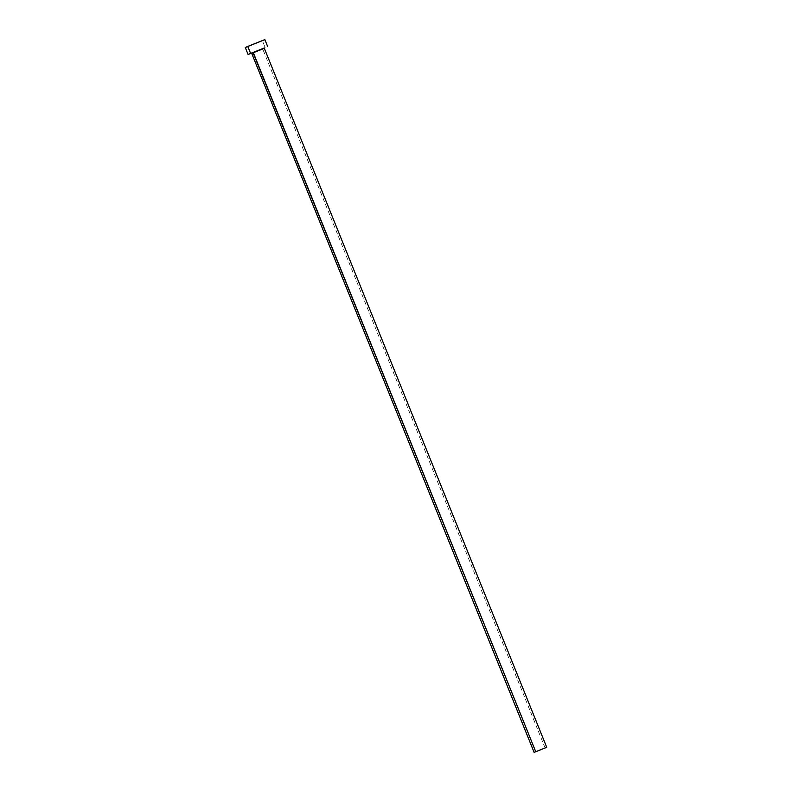 <?xml version="1.0" encoding="UTF-8"?>
<svg xmlns="http://www.w3.org/2000/svg" width="792" height="792" viewBox="0 0 792 792"><rect width="100%" height="100%" fill="white"/><g stroke="black" fill="none" stroke-linecap="round" stroke-linejoin="round"><path stroke-width="0.59" stroke-dasharray="3.96 2.97" d="M262.796 48.619L252.638 52.718M251.777 53.361L264.3 48.282M545.124 748.014L262.697 48.985L545.124 748.014M245.371 47.461L262.37 40.689L265.191 47.678L262.37 40.689L264.855 39.6M264.3 48.045L251.539 53.203M251.371 53.272L265.191 47.678M263.498 40.204L264.31 39.857M246.243 47.173L262.37 40.689M251.708 53.371L262.697 48.985"/><path stroke-width="1.19" d="M252.638 52.718L264.3 48.282L251.777 53.361M262.697 48.985L253.311 52.678L535.738 751.707L546.727 747.311L534.135 752.4L535.738 751.707L252.985 52.48L264.399 47.926M267.686 46.589L264.855 39.6L247.767 46.431L250.589 53.42L264.3 48.045M264.31 39.857L245.273 47.51L248.104 54.509L250.589 53.42L247.767 46.431L245.292 47.51M251.539 53.203L248.104 54.509L251.539 53.203M263.786 48.263L248.114 54.509M262.37 40.689L263.498 40.204M245.589 47.411L246.243 47.173M535.738 751.707L546.718 747.311L535.738 751.707M264.3 48.282L546.727 747.311M251.708 53.371L534.135 752.4"/></g></svg>

